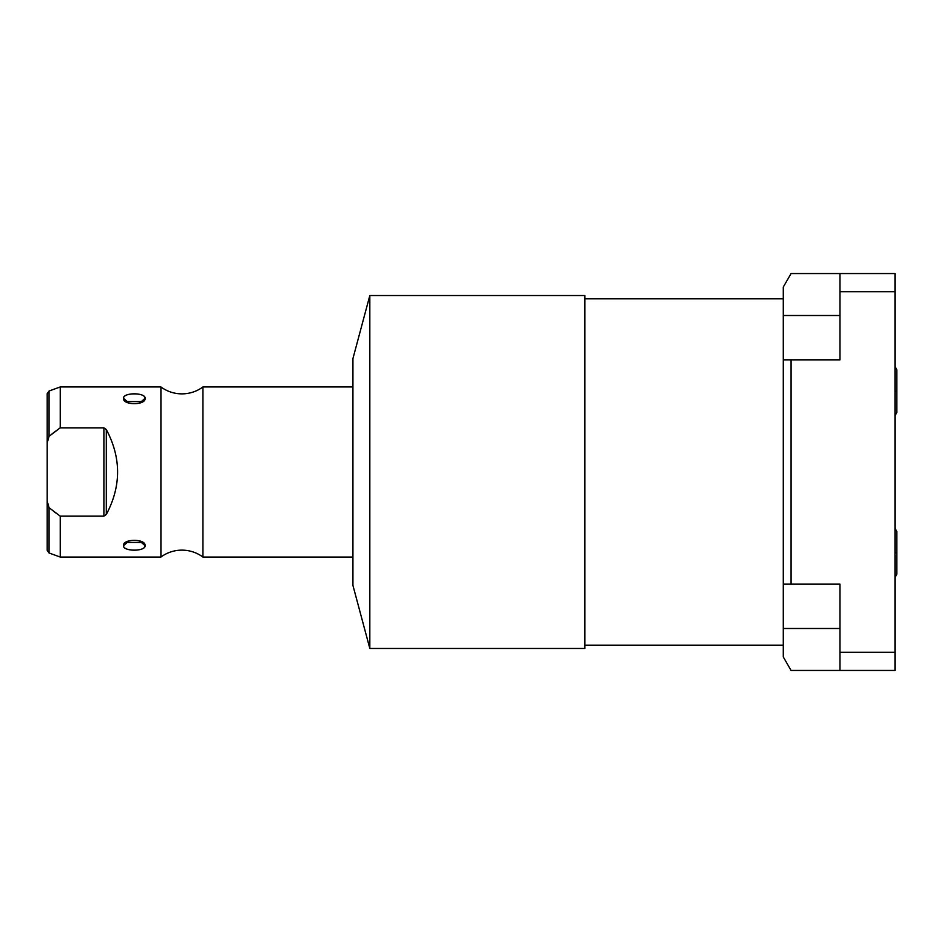 <?xml version="1.0" encoding="UTF-8"?>
<svg xmlns="http://www.w3.org/2000/svg" width="944" height="944" viewBox="0 0 944 944"><rect width="100%" height="100%" fill="white"/><g stroke="black" fill="none" stroke-linecap="round" stroke-linejoin="round"><path stroke-width="1.42" d="M783.284 287.047L783.284 656.953L783.284 628.492L839.983 628.492L783.284 628.492L783.284 359.841L791.072 359.841L791.072 584.159L839.983 584.159L839.983 652.304L839.983 584.159L783.284 584.159L791.072 584.159L791.072 359.841L783.284 359.841L783.284 287.047L791.072 273.548L783.284 287.047M783.284 645.165L584.832 645.165L783.284 645.165M584.832 298.835L783.284 298.835L584.832 298.835M584.832 295.543L584.832 648.457L369.824 648.457L584.832 648.457L584.832 295.543L369.824 295.543L352.926 358.602L369.824 295.543L369.824 648.457L352.926 585.398L369.824 648.457L369.824 295.543L584.832 295.543M352.926 585.398L352.926 358.602L352.926 585.398M352.926 557.054L202.936 557.054L202.936 386.946L352.926 386.946L202.936 386.946A35.376 35.376 0 0 1 160.905 386.946A35.376 35.376 0 0 0 202.936 386.946L202.936 557.054L352.926 557.054M202.936 557.054A35.376 35.376 0 0 0 160.905 557.054A35.376 35.376 0 0 1 202.936 557.054M60.239 386.946L60.239 427.844L49.064 436.305L49.064 391.017L60.239 386.946L160.905 386.946L160.905 557.054L60.239 557.054L60.239 516.156L103.899 516.156L106.306 514.468C121.339 486.16 121.339 457.84 106.306 429.532L103.899 427.844L60.239 427.844L60.239 386.946L160.905 386.946L160.905 557.054L60.239 557.054L49.064 552.983L49.064 507.695L60.239 516.156L60.239 557.054M145.069 398.344C145.99 392.397 122.626 392.385 123.522 398.344C122.602 405.424 145.966 405.448 145.069 398.344C145.376 392.315 123.216 392.315 123.522 398.344L129.139 403.218L123.522 398.344L125.67 401.578L142.91 401.578L145.069 398.344L139.441 403.218L145.069 398.344M145.069 545.656C145.99 538.576 122.626 538.552 123.522 545.656C122.602 551.603 145.966 551.615 145.069 545.656L142.91 542.422L125.67 542.422L123.522 545.656L129.139 540.782L123.522 545.656C123.204 551.685 145.376 551.685 145.069 545.656L139.441 540.782L145.069 545.656M51.188 434.582L57.832 429.555M58.327 429.201L59.968 428.033M55.071 512.415L53.419 511.152M47.2 442.842L47.2 393.683L49.064 391.017L49.064 436.305L47.2 442.842L47.2 501.158L49.064 507.695L49.064 552.983L47.2 550.317L47.2 442.842L49.064 436.305L60.239 427.844L103.899 427.844L103.899 516.156L60.239 516.156L49.064 507.695L47.2 501.158M103.899 516.156L106.306 514.468L106.306 429.532L103.899 427.844L103.899 516.156M106.306 429.532C121.339 457.84 121.339 486.16 106.306 514.468L106.306 429.532M53.808 511.459L56.64 513.571M56.923 430.216L52.109 433.851M894.983 415.891L896.8 412.469L896.8 391.146L894.983 391.146L896.8 391.146L896.8 369.824L894.983 366.402M894.983 273.548L894.983 670.452L839.983 670.452L839.983 652.304L894.983 652.304L894.983 291.696L839.983 291.696L839.983 273.548L894.983 273.548L894.983 291.696L839.983 291.696L839.983 273.548L894.983 273.548M839.983 359.841L839.983 291.696L839.983 359.841L791.072 359.841L839.983 359.841M791.072 273.548L839.983 273.548L791.072 273.548M839.983 315.508L783.284 315.508L839.983 315.508M791.072 670.452L783.284 656.953L791.072 670.452L839.983 670.452L791.072 670.452M894.983 652.304L894.983 670.452L839.983 670.452L839.983 652.304L894.983 652.304M894.983 577.598L896.8 574.176L896.8 552.854L894.983 552.854L896.8 552.854L896.8 531.531L894.983 528.109"/></g></svg>
